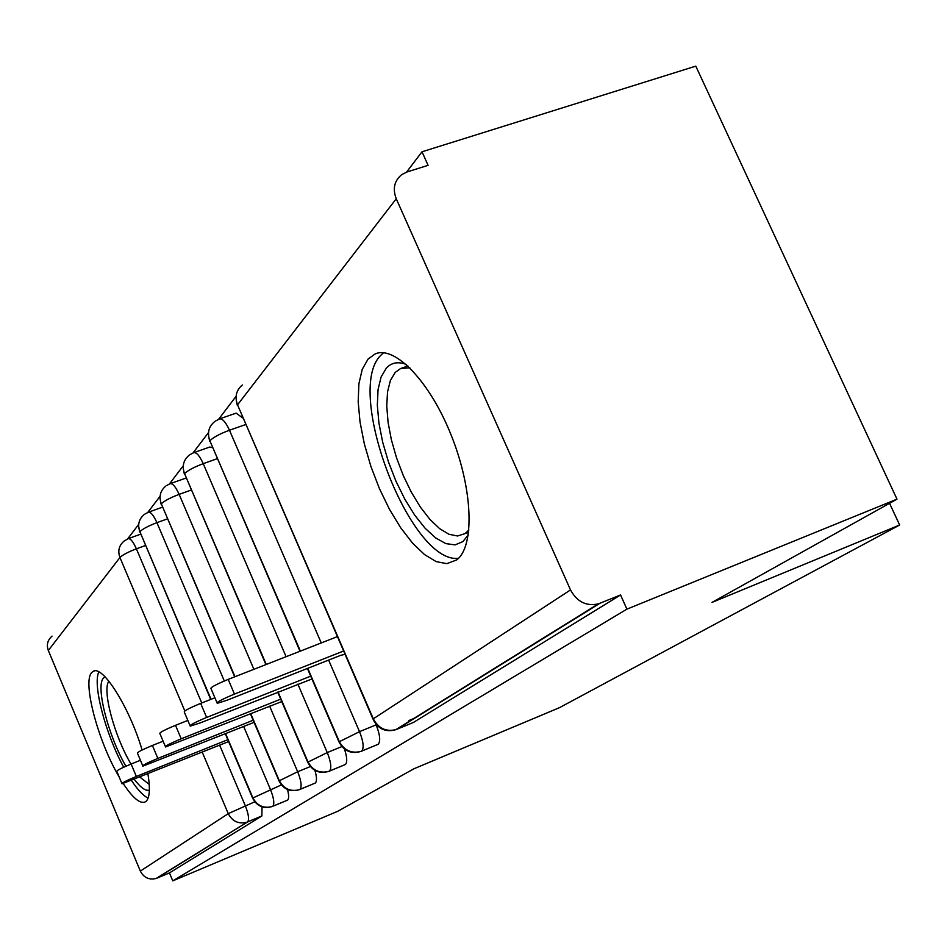 <?xml version="1.0" encoding="UTF-8"?>
<svg xmlns="http://www.w3.org/2000/svg" width="947" height="947" viewBox="0 0 947 947"><rect width="100%" height="100%" fill="white"/><g stroke="black" fill="none" stroke-linecap="round" stroke-linejoin="round"><path stroke-width="1.42" d="M456.584 559.997L446.771 563.654L436.165 561.607L424.587 554.622L412.572 543.14L400.699 527.799L389.477 509.32L379.404 488.569L370.904 466.445L364.346 443.93L360.026 421.995L358.179 401.635L358.901 383.784L362.239 369.318L368.099 359.031L375.272 353.858C395.136 345.312 430.388 382.15 451.648 436.318C473.133 490.368 474.66 546.786 456.584 559.997M147.945 774.019C150.372 789.076 149.673 798.25 145.838 801.564L145.708 801.659C140.582 804.512 133.089 798.487 123.24 783.583M119.085 776.789C98.05 741.43 82.129 681.556 91.776 672.512L93.019 671.482C102.158 664.119 129.372 706.995 142.097 750.024M422.019 151.792L428.08 165.334L407.009 171.975L401.741 174.603C394.295 180.747 392.46 188.796 396.248 198.763L570.508 589.922C577.007 601.807 586.288 606.459 598.338 603.878L620.557 594.965L626.914 609.146L896.987 499.152L695.796 66.136L422.019 151.792L406.547 172.129M236.099 396.284L218.627 419.249M208.518 432.542L192.999 452.962M183.28 465.735L169.442 483.929M160.09 496.24L147.732 512.481M138.712 524.354L127.644 538.902M896.987 499.152L712.002 602.399L899.65 525.017L889.564 503.295M899.65 525.017L559.511 707.646L413.898 768.786L337.783 811.271L172.78 880.864L169.454 872.921L261.846 815.994L247.569 821.949L157.024 878.141L169.454 872.921M157.024 878.141L156.208 878.449C149.093 880.165 143.814 877.715 140.345 871.098L48.321 650.494C46.332 644.8 47.575 640.018 52.061 636.159M626.914 609.146L172.78 880.864M408.855 720.549L415.011 718.027M262.059 806.856L261.846 815.994M620.557 594.965L413.377 722.478M245.64 424.564L229.482 430.21C225.777 422.196 222.45 418.432 219.503 418.905L236.146 413.129L242.834 418.077M375.687 723.851L376.125 724.857C379.984 734.612 380.694 741.063 378.267 744.247L377.486 744.567M217.194 458.715L203.238 463.651C199.663 455.862 196.503 452.193 193.768 452.654L209.772 447.031L212.448 447.694M344.436 749.018C347.099 757.008 347.442 762.157 345.454 764.466L344.803 764.738M191.199 490.049L179.137 494.358C175.68 486.794 172.685 483.23 170.14 483.657L186.062 478.057M314.913 770.396C316.854 777.037 316.996 781.251 315.339 783.027L314.795 783.252M287.497 789.514C288.977 795.149 289.013 798.688 287.604 800.12L287.142 800.31M225.623 733.676L252.766 797.611C257.004 805.613 263.361 808.631 271.836 806.643L287.58 800.132M144.169 514.576C138.854 519.11 137.41 524.804 139.86 531.646L211.027 699.3M250.754 713.695L279.164 780.352C283.591 788.685 290.196 791.822 298.98 789.786L315.304 783.051M165.725 486.119C160.221 490.806 158.741 496.702 161.298 503.804L234.998 676.714M278.039 691.997L307.846 761.613C312.474 770.29 319.34 773.581 328.467 771.474L345.406 764.501M189.116 455.258C183.398 460.1 181.883 466.208 184.547 473.607L266.261 664.474M307.763 668.322L339.109 741.181C343.95 750.237 351.112 753.682 360.606 751.516L378.196 744.295M214.567 421.664C208.636 426.671 207.073 433.028 209.867 440.746L300.365 651.11M121.879 783.453L116.836 771.414C116.422 770.633 121.18 768.159 131.124 764.016L136.344 776.457C126.389 780.624 121.618 783.062 122.021 783.796L228.618 741.572M131.124 764.016L140.44 760.287M136.344 776.457L227.825 739.69M142.725 765.744L137.493 753.267C136.936 752.439 141.908 749.835 152.408 745.455L157.841 758.405C147.341 762.797 142.358 765.377 142.89 766.147L254.068 722.36M152.408 745.455L163.121 741.193M157.841 758.405L253.169 720.241M165.358 746.52L159.901 733.582C159.191 732.706 164.387 729.959 175.503 725.319L181.197 738.802C170.081 743.454 164.861 746.177 165.559 746.982L281.744 701.573M175.503 725.319L187.837 720.43M181.197 738.802L280.703 699.146M190.016 725.568L184.334 712.132C183.41 711.221 188.855 708.297 200.669 703.384L206.635 717.447C194.822 722.383 189.353 725.284 190.24 726.124L200.066 722.963L311.93 678.975M200.669 703.384L214.898 697.773M206.635 717.447L310.723 676.158M216.97 702.662L211.051 688.706C209.867 687.747 215.585 684.634 228.191 679.378L234.454 694.092C221.847 699.36 216.117 702.437 217.254 703.325L227.256 700.141L340.766 655.288L345.004 654.341M228.191 679.378L337.333 636.633M234.454 694.092L343.572 651.039M149.366 790.094C145.696 791.29 140.712 787.75 134.391 779.476M125.88 766.218C108.029 735.322 95.268 685.533 103.59 678.005L105.153 676.904M108.905 681.177C101.897 689.818 114.469 736.47 131.006 764.063M140.038 777.203L149.224 784.388M98.831 671.908C92.463 684.527 105.508 733.854 123.69 767.212M131.586 780.6C137.895 790.106 143.399 795.93 148.123 798.084M468.292 534.925L462.846 541.637L455.034 544.892L445.836 543.614L435.715 537.967L425.179 528.319L414.739 515.192L404.843 499.223L395.953 481.183L388.448 461.887L382.683 442.202L378.918 423.013L377.332 405.209L378.054 389.619L381.085 377.036L386.317 368.134C391.431 362.606 398.036 361.363 406.145 364.394M409.826 367.803L400.593 368.537L395.266 372.349L390.401 380.445L387.536 391.88L386.755 406.062L388.069 422.291L391.383 439.822L396.544 457.851L403.292 475.595L411.353 492.251L420.361 507.083L429.914 519.406L439.609 528.627L448.973 534.274L457.579 535.99L464.977 533.635L468.907 529.977M383.535 352.746L380.706 355.397C343.974 391.087 410.406 564.341 458.502 558.304M140.345 871.098L228.251 813.639L202.256 752.178M184.831 710.948L119.938 557.511L48.321 650.494M145.412 545.543L136.392 548.822C127.987 552.054 122.494 554.942 119.938 557.511C117.594 550.905 118.991 545.413 124.128 541.033L128.224 538.665C130.449 538.298 133.172 541.684 136.392 548.822L201.735 702.958M261.976 815.9L246.622 822.304C238.443 824.221 232.323 821.333 228.251 813.639L254.79 801.801M396.248 198.763L237.531 404.831L373.307 718.82L570.508 589.922M599.723 603.381L396.9 729.261L414.064 722.194M242.361 384.967C236.205 390.152 234.596 396.781 237.531 404.831L372.976 719.045M598.338 603.878L395.751 729.687C385.76 732.481 378.255 729.119 373.225 719.625L373.307 718.82C378.398 728.302 385.879 731.924 395.751 729.687L396.106 729.569M219.633 745.182L245.297 805.731C248.588 814.089 249.381 819.463 247.7 821.854L156.208 878.449M271.836 806.643C263.23 808.963 256.826 806.11 252.612 798.108L281.413 784.897M210.719 699.419L139.86 531.646C142.748 528.888 148.43 525.893 156.918 522.673L224.297 680.976M167.359 518.897L156.918 522.661C153.592 515.31 150.739 511.83 148.359 512.232L144.867 514.079M243.651 726.456L270.44 789.419C273.861 798.108 274.654 803.719 272.831 806.264L287.604 800.12M179.137 494.358L253.891 669.316M269.646 706.166L297.678 771.758L310.332 766.549M265.918 664.605L184.547 473.607C187.849 470.422 194.076 467.096 203.226 463.663L286.101 656.697M297.867 684.125L327.26 752.569L341.879 746.579M300.01 651.252L209.867 440.746C213.406 437.289 219.941 433.773 229.47 430.222L321.234 642.93M328.633 660.083L359.517 731.652L376.125 724.857M299.501 789.609L300.033 789.384C302.022 786.649 301.241 780.778 297.689 771.769M298.98 789.786C290.066 792.201 283.413 789.242 279.022 780.908L297.678 771.758M234.678 676.845L161.298 503.804C164.376 500.845 170.318 497.696 179.125 494.37M328.94 771.308L329.568 771.047C331.734 768.112 330.965 761.956 327.271 752.581L307.716 762.228C312.297 770.917 319.222 774.007 328.467 771.474M361.02 751.373L361.766 751.054C364.133 747.905 363.388 741.442 359.529 731.664L338.99 741.88C343.785 750.959 350.994 754.167 360.606 751.516M93.019 671.482L94.274 671.009M375.272 353.858L376.61 353.397M252.494 797.812L225.315 733.795M138.641 525.952L139.647 531.954M128.413 538.594L140.594 534.191M278.88 780.553L250.434 713.825M160.031 498.252L161.073 504.135M162.375 507.201L148.549 512.161M307.538 761.826L277.708 692.127M183.245 468.232L184.322 473.962M299.82 789.478L315.339 783.027M170.14 483.657L166.412 485.633M338.789 741.394L307.408 668.464M208.529 435.608L209.63 441.101M329.284 771.178L345.454 764.466M193.768 452.654L189.767 454.785M236.194 400.025L237.283 405.186M361.387 751.243L378.267 744.247M219.503 418.905L215.194 421.214M468.658 532.226L465.924 533.268M407.92 365.98L400.593 368.537"/></g></svg>
